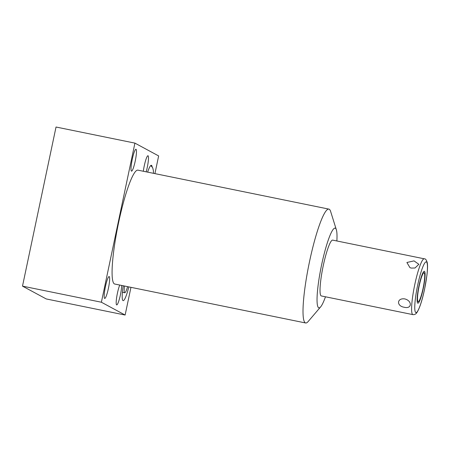 <?xml version="1.0" encoding="UTF-8"?>
<svg xmlns="http://www.w3.org/2000/svg" width="450" height="450" viewBox="0 0 450 450"><rect width="100%" height="100%" fill="white"/><g stroke="black" fill="none" stroke-linecap="round" stroke-linejoin="round"><path stroke-width="0.67" d="M130.956 287.336L125.123 315.039L101.385 302.226L134.916 143.117L158.648 155.931L154.924 173.621M336.364 229.792L330.621 211.433A58.106 8.482 101.5 0 0 329.237 209.239A58.106 8.482 101.5 0 0 328.882 209.109L137.947 170.156A58.106 8.482 101.5 0 0 118.282 224.139A58.106 8.482 101.5 0 0 114.362 283.894A58.106 8.482 101.5 0 0 114.716 284.023L305.651 322.976A58.106 8.482 101.5 0 0 308.16 321.519L320.636 306.883A40.691 5.94 -78.5 0 1 321.559 265.089A40.691 5.94 -78.5 0 1 336.364 229.792A40.691 5.94 -78.5 0 1 336.864 240.969M108.416 288.304A11.166 1.631 -78.5 0 1 104.687 298.434A11.166 1.631 -78.5 0 1 105.424 286.684A11.166 1.631 -78.5 0 1 109.147 276.553A11.166 1.631 -78.5 0 1 108.416 288.304M135.236 161.016A11.166 1.631 -78.5 0 1 131.513 171.146A11.166 1.631 -78.5 0 1 132.244 159.396A11.166 1.631 -78.5 0 1 135.973 149.265A11.166 1.631 -78.5 0 1 135.236 161.016M121.669 285.441A11.166 1.631 -78.5 0 1 120.42 294.784A11.166 1.631 -78.5 0 1 116.696 304.914A11.166 1.631 -78.5 0 1 117.427 293.169A11.166 1.631 -78.5 0 1 119.745 285.047M143.331 171.253A11.166 1.631 -78.5 0 1 144.253 165.881A11.166 1.631 -78.5 0 1 147.982 155.745A11.166 1.631 -78.5 0 1 147.246 167.496A11.166 1.631 -78.5 0 1 146.188 171.838M128.829 286.903A20.346 2.97 -78.5 0 1 123.114 300.645A20.346 2.97 -78.5 0 1 123.244 285.761M147.634 172.136A20.346 2.97 -78.5 0 1 151.369 165.313A20.346 2.97 -78.5 0 1 152.134 166.792M328.882 209.109A58.106 8.482 101.5 0 0 309.476 261.838A58.106 8.482 101.5 0 0 305.297 322.847A58.106 8.482 101.5 0 0 305.651 322.976M325.474 296.786A40.691 5.94 -78.5 0 1 320.636 306.883M424.277 258.806L332.707 240.126A28.485 4.157 101.5 0 0 323.196 265.972A28.485 4.157 101.5 0 0 321.317 295.942L412.886 314.623C414.473 314.747 415.738 314.168 416.683 312.891C419.456 308.796 422.094 300.876 424.598 289.125L426.949 275.091C427.764 267.536 427.618 265.433 427.32 262.963C426.549 260.032 425.537 258.643 424.277 258.806A28.485 4.157 -78.5 0 0 414.765 284.653A28.485 4.157 101.5 0 0 412.886 314.623M404.831 298.918C396.838 297.731 396.27 306.056 404.257 307.266C411.952 309.257 412.521 300.932 404.831 298.918M411.328 268.088L415.007 268.003L418.843 264.302L414.034 260.887L406.89 262.485L409.967 267.683L411.328 268.088M423.084 288.293A14.749 2.154 101.5 0 0 424.052 272.779A14.749 2.154 101.5 0 0 419.13 286.161A14.749 2.154 101.5 0 0 418.157 301.674A14.749 2.154 101.5 0 0 423.084 288.293M125.123 315.039L46.238 298.946L22.5 286.132L101.385 302.226M134.916 143.117L56.031 127.024L22.5 286.132M127.592 286.65A12.302 1.794 -78.5 0 1 124.723 292.764A12.302 1.794 -78.5 0 1 124.65 292.742A12.302 1.794 -78.5 0 1 124.481 286.014M423.287 288.405A16.273 2.374 101.5 0 0 424.361 271.282A16.273 2.374 101.5 0 0 418.922 286.048A16.273 2.374 101.5 0 0 417.853 303.176A16.273 2.374 101.5 0 0 423.287 288.405M417.634 285.356A25.881 3.774 -78.5 0 1 426.437 261.928A25.881 3.774 -78.5 0 1 424.575 289.103A25.881 3.774 101.5 0 1 415.772 312.525A25.881 3.774 101.5 0 1 417.634 285.356M124.723 292.764L122.406 292.292M153.461 173.323L153.405 170.685L152.679 167.704L150.784 165.527"/></g></svg>
